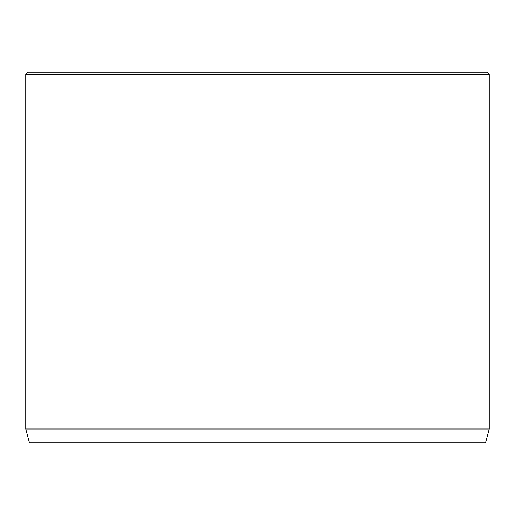 <?xml version="1.0" encoding="UTF-8"?>
<svg xmlns="http://www.w3.org/2000/svg" width="515" height="515" viewBox="0 0 515 515"><rect width="100%" height="100%" fill="white"/><g stroke="black" fill="none" stroke-linecap="round" stroke-linejoin="round"><path stroke-width="0.77" d="M489.25 428.995L25.75 428.995L29.477 442.9L485.523 442.9L489.25 428.995L489.25 74.418L25.75 74.418L28.068 72.1L486.933 72.1L489.25 74.418M25.75 428.995L25.75 74.418"/></g></svg>
